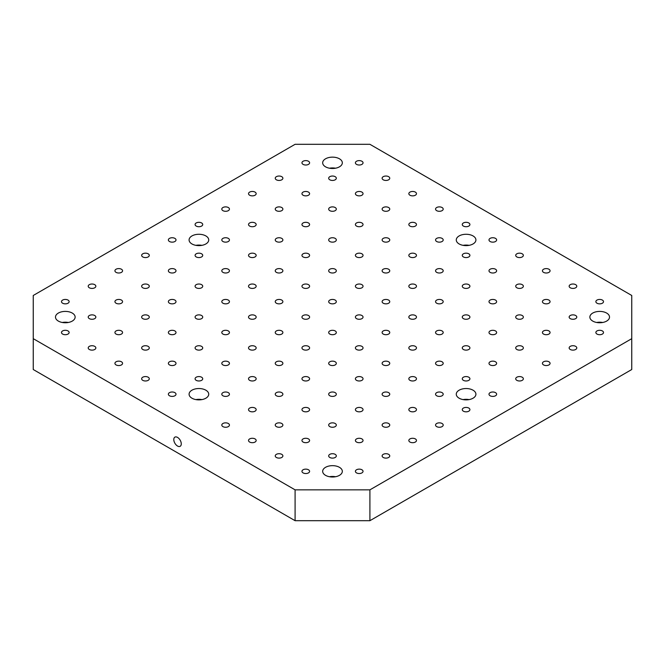 <?xml version="1.0" encoding="UTF-8"?>
<svg xmlns="http://www.w3.org/2000/svg" width="665" height="665" viewBox="0 0 665 665"><rect width="100%" height="100%" fill="white"/><g stroke="black" fill="none" stroke-linecap="round" stroke-linejoin="round"><path stroke-width="1" d="M602.39 303.207A3.815 2.203 0 0 0 603.504 301.644A3.815 2.203 0 0 0 599.689 299.441A3.815 2.203 0 0 0 595.865 301.644A3.815 2.203 0 0 0 596.987 303.207A3.815 2.203 0 0 0 602.39 303.207M181.271 443.879A5.287 3.051 60 0 1 180.173 446.298A5.287 3.051 60 0 1 174.887 443.239A5.287 3.051 60 0 1 174.887 437.138A5.287 3.051 60 0 1 178.96 438.551A5.287 3.051 60 0 1 181.271 443.879M335.509 168.212A9.825 5.669 0 0 0 329.491 168.212M575.666 287.779A3.815 2.203 0 0 0 576.788 286.224A3.815 2.203 0 0 0 572.972 284.013A3.815 2.203 0 0 0 569.149 286.224A3.815 2.203 0 0 0 570.271 287.779A3.815 2.203 0 0 0 575.666 287.779M548.949 272.359A3.815 2.203 0 0 0 550.071 270.796A3.815 2.203 0 0 0 546.248 268.594A3.815 2.203 0 0 0 542.432 270.796A3.815 2.203 0 0 0 543.546 272.359A3.815 2.203 0 0 0 548.949 272.359M356.515 161.254A3.815 2.203 0 0 0 355.401 162.817A3.815 2.203 0 0 0 356.515 164.371A3.815 2.203 0 0 0 360.679 164.853A3.815 2.203 0 0 0 363.04 162.817A3.815 2.203 0 0 0 360.679 160.78A3.815 2.203 0 0 0 356.515 161.254M383.24 176.682A3.815 2.203 0 0 0 382.117 178.237A3.815 2.203 0 0 0 383.24 179.799A3.815 2.203 0 0 0 387.396 180.281A3.815 2.203 0 0 0 389.757 178.237A3.815 2.203 0 0 0 387.396 176.2A3.815 2.203 0 0 0 383.24 176.682M409.956 192.11A3.815 2.203 0 0 0 408.834 193.665A3.815 2.203 0 0 0 409.956 195.227A3.815 2.203 0 0 0 414.12 195.701A3.815 2.203 0 0 0 416.473 193.665A3.815 2.203 0 0 0 414.12 191.628A3.815 2.203 0 0 0 409.956 192.11M436.672 207.53A3.815 2.203 0 0 0 435.558 209.093A3.815 2.203 0 0 0 436.672 210.655A3.815 2.203 0 0 0 440.837 211.129A3.815 2.203 0 0 0 443.198 209.093A3.815 2.203 0 0 0 440.837 207.056A3.815 2.203 0 0 0 436.672 207.53M463.397 222.958A3.815 2.203 0 0 0 462.275 224.521A3.815 2.203 0 0 0 463.397 226.075A3.815 2.203 0 0 0 467.553 226.557A3.815 2.203 0 0 0 469.914 224.521A3.815 2.203 0 0 0 467.553 222.484A3.815 2.203 0 0 0 463.397 222.958M303.082 161.254A3.815 2.203 0 0 0 301.96 162.817A3.815 2.203 0 0 0 303.082 164.371A3.815 2.203 0 0 0 307.247 164.853A3.815 2.203 0 0 0 309.599 162.817A3.815 2.203 0 0 0 307.247 160.78A3.815 2.203 0 0 0 303.082 161.254M329.798 176.682A3.815 2.203 0 0 0 328.685 178.237A3.815 2.203 0 0 0 329.798 179.799A3.815 2.203 0 0 0 333.963 180.281A3.815 2.203 0 0 0 336.315 178.237A3.815 2.203 0 0 0 333.963 176.2A3.815 2.203 0 0 0 329.798 176.682M356.515 192.11A3.815 2.203 0 0 0 355.401 193.665A3.815 2.203 0 0 0 356.515 195.227A3.815 2.203 0 0 0 360.679 195.701A3.815 2.203 0 0 0 363.04 193.665A3.815 2.203 0 0 0 360.679 191.628A3.815 2.203 0 0 0 356.515 192.11M383.24 207.53A3.815 2.203 0 0 0 382.117 209.093A3.815 2.203 0 0 0 383.24 210.655A3.815 2.203 0 0 0 387.396 211.129A3.815 2.203 0 0 0 389.757 209.093A3.815 2.203 0 0 0 387.396 207.056A3.815 2.203 0 0 0 383.24 207.53M409.956 222.958A3.815 2.203 0 0 0 408.834 224.521A3.815 2.203 0 0 0 409.956 226.075A3.815 2.203 0 0 0 414.12 226.557A3.815 2.203 0 0 0 416.473 224.521A3.815 2.203 0 0 0 414.12 222.484A3.815 2.203 0 0 0 409.956 222.958M436.672 238.386A3.815 2.203 0 0 0 435.558 239.94A3.815 2.203 0 0 0 436.672 241.503A3.815 2.203 0 0 0 440.837 241.985A3.815 2.203 0 0 0 443.198 239.94A3.815 2.203 0 0 0 440.837 237.904A3.815 2.203 0 0 0 436.672 238.386M276.366 176.682A3.815 2.203 0 0 0 275.244 178.237A3.815 2.203 0 0 0 276.366 179.799A3.815 2.203 0 0 0 280.522 180.281A3.815 2.203 0 0 0 282.883 178.237A3.815 2.203 0 0 0 280.522 176.2A3.815 2.203 0 0 0 276.366 176.682M303.082 192.11A3.815 2.203 0 0 0 301.96 193.665A3.815 2.203 0 0 0 303.082 195.227A3.815 2.203 0 0 0 307.247 195.701A3.815 2.203 0 0 0 309.599 193.665A3.815 2.203 0 0 0 307.247 191.628A3.815 2.203 0 0 0 303.082 192.11M329.798 207.53A3.815 2.203 0 0 0 328.685 209.093A3.815 2.203 0 0 0 329.798 210.655A3.815 2.203 0 0 0 333.963 211.129A3.815 2.203 0 0 0 336.315 209.093A3.815 2.203 0 0 0 333.963 207.056A3.815 2.203 0 0 0 329.798 207.53M356.515 222.958A3.815 2.203 0 0 0 355.401 224.521A3.815 2.203 0 0 0 356.515 226.075A3.815 2.203 0 0 0 360.679 226.557A3.815 2.203 0 0 0 363.04 224.521A3.815 2.203 0 0 0 360.679 222.484A3.815 2.203 0 0 0 356.515 222.958M383.24 238.386A3.815 2.203 0 0 0 382.117 239.94A3.815 2.203 0 0 0 383.24 241.503A3.815 2.203 0 0 0 387.396 241.985A3.815 2.203 0 0 0 389.757 239.94A3.815 2.203 0 0 0 387.396 237.904A3.815 2.203 0 0 0 383.24 238.386M409.956 253.814A3.815 2.203 0 0 0 408.834 255.368A3.815 2.203 0 0 0 409.956 256.931A3.815 2.203 0 0 0 414.12 257.405A3.815 2.203 0 0 0 416.473 255.368A3.815 2.203 0 0 0 414.12 253.332A3.815 2.203 0 0 0 409.956 253.814M249.641 192.11A3.815 2.203 0 0 0 248.527 193.665A3.815 2.203 0 0 0 249.641 195.227A3.815 2.203 0 0 0 253.806 195.701A3.815 2.203 0 0 0 256.166 193.665A3.815 2.203 0 0 0 253.806 191.628A3.815 2.203 0 0 0 249.641 192.11M276.366 207.53A3.815 2.203 0 0 0 275.244 209.093A3.815 2.203 0 0 0 276.366 210.655A3.815 2.203 0 0 0 280.522 211.129A3.815 2.203 0 0 0 282.883 209.093A3.815 2.203 0 0 0 280.522 207.056A3.815 2.203 0 0 0 276.366 207.53M303.082 222.958A3.815 2.203 0 0 0 301.96 224.521A3.815 2.203 0 0 0 303.082 226.075A3.815 2.203 0 0 0 307.247 226.557A3.815 2.203 0 0 0 309.599 224.521A3.815 2.203 0 0 0 307.247 222.484A3.815 2.203 0 0 0 303.082 222.958M329.798 238.386A3.815 2.203 0 0 0 328.685 239.94A3.815 2.203 0 0 0 329.798 241.503A3.815 2.203 0 0 0 333.963 241.985A3.815 2.203 0 0 0 336.315 239.94A3.815 2.203 0 0 0 333.963 237.904A3.815 2.203 0 0 0 329.798 238.386M356.515 253.814A3.815 2.203 0 0 0 355.401 255.368A3.815 2.203 0 0 0 356.515 256.931A3.815 2.203 0 0 0 360.679 257.405A3.815 2.203 0 0 0 363.04 255.368A3.815 2.203 0 0 0 360.679 253.332A3.815 2.203 0 0 0 356.515 253.814M383.24 269.234A3.815 2.203 0 0 0 382.117 270.796A3.815 2.203 0 0 0 383.24 272.359A3.815 2.203 0 0 0 387.396 272.833A3.815 2.203 0 0 0 389.757 270.796A3.815 2.203 0 0 0 387.396 268.76A3.815 2.203 0 0 0 383.24 269.234M222.925 207.53A3.815 2.203 0 0 0 221.802 209.093A3.815 2.203 0 0 0 222.925 210.655A3.815 2.203 0 0 0 227.089 211.129A3.815 2.203 0 0 0 229.442 209.093A3.815 2.203 0 0 0 227.089 207.056A3.815 2.203 0 0 0 222.925 207.53M249.641 222.958A3.815 2.203 0 0 0 248.527 224.521A3.815 2.203 0 0 0 249.641 226.075A3.815 2.203 0 0 0 253.806 226.557A3.815 2.203 0 0 0 256.166 224.521A3.815 2.203 0 0 0 253.806 222.484A3.815 2.203 0 0 0 249.641 222.958M276.366 238.386A3.815 2.203 0 0 0 275.244 239.94A3.815 2.203 0 0 0 276.366 241.503A3.815 2.203 0 0 0 280.522 241.985A3.815 2.203 0 0 0 282.883 239.94A3.815 2.203 0 0 0 280.522 237.904A3.815 2.203 0 0 0 276.366 238.386M303.082 253.814A3.815 2.203 0 0 0 301.96 255.368A3.815 2.203 0 0 0 303.082 256.931A3.815 2.203 0 0 0 307.247 257.405A3.815 2.203 0 0 0 309.599 255.368A3.815 2.203 0 0 0 307.247 253.332A3.815 2.203 0 0 0 303.082 253.814M329.798 269.234A3.815 2.203 0 0 0 328.685 270.796A3.815 2.203 0 0 0 329.798 272.359A3.815 2.203 0 0 0 333.963 272.833A3.815 2.203 0 0 0 336.315 270.796A3.815 2.203 0 0 0 333.963 268.76A3.815 2.203 0 0 0 329.798 269.234M356.515 284.662A3.815 2.203 0 0 0 355.401 286.224A3.815 2.203 0 0 0 356.515 287.779A3.815 2.203 0 0 0 360.679 288.261A3.815 2.203 0 0 0 363.04 286.224A3.815 2.203 0 0 0 360.679 284.188A3.815 2.203 0 0 0 356.515 284.662M196.208 222.958A3.815 2.203 0 0 0 195.086 224.521A3.815 2.203 0 0 0 196.208 226.075A3.815 2.203 0 0 0 200.364 226.557A3.815 2.203 0 0 0 202.725 224.521A3.815 2.203 0 0 0 200.364 222.484A3.815 2.203 0 0 0 196.208 222.958M222.925 238.386A3.815 2.203 0 0 0 221.802 239.94A3.815 2.203 0 0 0 222.925 241.503A3.815 2.203 0 0 0 227.089 241.985A3.815 2.203 0 0 0 229.442 239.94A3.815 2.203 0 0 0 227.089 237.904A3.815 2.203 0 0 0 222.925 238.386M249.641 253.814A3.815 2.203 0 0 0 248.527 255.368A3.815 2.203 0 0 0 249.641 256.931A3.815 2.203 0 0 0 253.806 257.405A3.815 2.203 0 0 0 256.166 255.368A3.815 2.203 0 0 0 253.806 253.332A3.815 2.203 0 0 0 249.641 253.814M276.366 269.234A3.815 2.203 0 0 0 275.244 270.796A3.815 2.203 0 0 0 276.366 272.359A3.815 2.203 0 0 0 280.522 272.833A3.815 2.203 0 0 0 282.883 270.796A3.815 2.203 0 0 0 280.522 268.76A3.815 2.203 0 0 0 276.366 269.234M303.082 284.662A3.815 2.203 0 0 0 301.96 286.224A3.815 2.203 0 0 0 303.082 287.779A3.815 2.203 0 0 0 307.247 288.261A3.815 2.203 0 0 0 309.599 286.224A3.815 2.203 0 0 0 307.247 284.188A3.815 2.203 0 0 0 303.082 284.662M329.798 300.09A3.815 2.203 0 0 0 328.685 301.644A3.815 2.203 0 0 0 329.798 303.207A3.815 2.203 0 0 0 333.963 303.689A3.815 2.203 0 0 0 336.315 301.644A3.815 2.203 0 0 0 333.963 299.607A3.815 2.203 0 0 0 329.798 300.09M62.61 330.937A3.815 2.203 0 0 0 61.496 332.5A3.815 2.203 0 0 0 62.61 334.063A3.815 2.203 0 0 0 66.774 334.537A3.815 2.203 0 0 0 69.135 332.5A3.815 2.203 0 0 0 66.774 330.463A3.815 2.203 0 0 0 62.61 330.937M89.334 346.365A3.815 2.203 0 0 0 88.212 347.928A3.815 2.203 0 0 0 89.334 349.482A3.815 2.203 0 0 0 93.491 349.965A3.815 2.203 0 0 0 95.851 347.928A3.815 2.203 0 0 0 93.491 345.891A3.815 2.203 0 0 0 89.334 346.365M116.051 361.793A3.815 2.203 0 0 0 114.929 363.348A3.815 2.203 0 0 0 116.051 364.91A3.815 2.203 0 0 0 120.215 365.393A3.815 2.203 0 0 0 122.568 363.348A3.815 2.203 0 0 0 120.215 361.311A3.815 2.203 0 0 0 116.051 361.793M142.767 377.221A3.815 2.203 0 0 0 141.653 378.776A3.815 2.203 0 0 0 142.767 380.338A3.815 2.203 0 0 0 146.932 380.812A3.815 2.203 0 0 0 149.284 378.776A3.815 2.203 0 0 0 146.932 376.739A3.815 2.203 0 0 0 142.767 377.221M169.484 392.641A3.815 2.203 0 0 0 168.37 394.204A3.815 2.203 0 0 0 169.484 395.766A3.815 2.203 0 0 0 173.648 396.24A3.815 2.203 0 0 0 176.009 394.204A3.815 2.203 0 0 0 173.648 392.167A3.815 2.203 0 0 0 169.484 392.641M62.61 300.09A3.815 2.203 0 0 0 61.496 301.644A3.815 2.203 0 0 0 62.61 303.207A3.815 2.203 0 0 0 66.774 303.689A3.815 2.203 0 0 0 69.135 301.644A3.815 2.203 0 0 0 66.774 299.607A3.815 2.203 0 0 0 62.61 300.09M89.334 315.518A3.815 2.203 0 0 0 88.212 317.072A3.815 2.203 0 0 0 89.334 318.635A3.815 2.203 0 0 0 93.491 319.109A3.815 2.203 0 0 0 95.851 317.072A3.815 2.203 0 0 0 93.491 315.035A3.815 2.203 0 0 0 89.334 315.518M116.051 330.937A3.815 2.203 0 0 0 114.929 332.5A3.815 2.203 0 0 0 116.051 334.063A3.815 2.203 0 0 0 120.215 334.537A3.815 2.203 0 0 0 122.568 332.5A3.815 2.203 0 0 0 120.215 330.463A3.815 2.203 0 0 0 116.051 330.937M142.767 346.365A3.815 2.203 0 0 0 141.653 347.928A3.815 2.203 0 0 0 142.767 349.482A3.815 2.203 0 0 0 146.932 349.965A3.815 2.203 0 0 0 149.284 347.928A3.815 2.203 0 0 0 146.932 345.891A3.815 2.203 0 0 0 142.767 346.365M169.484 361.793A3.815 2.203 0 0 0 168.37 363.348A3.815 2.203 0 0 0 169.484 364.91A3.815 2.203 0 0 0 173.648 365.393A3.815 2.203 0 0 0 176.009 363.348A3.815 2.203 0 0 0 173.648 361.311A3.815 2.203 0 0 0 169.484 361.793M196.208 377.221A3.815 2.203 0 0 0 195.086 378.776A3.815 2.203 0 0 0 196.208 380.338A3.815 2.203 0 0 0 200.364 380.812A3.815 2.203 0 0 0 202.725 378.776A3.815 2.203 0 0 0 200.364 376.739A3.815 2.203 0 0 0 196.208 377.221M89.334 284.662A3.815 2.203 0 0 0 88.212 286.224A3.815 2.203 0 0 0 89.334 287.779A3.815 2.203 0 0 0 93.491 288.261A3.815 2.203 0 0 0 95.851 286.224A3.815 2.203 0 0 0 93.491 284.188A3.815 2.203 0 0 0 89.334 284.662M116.051 300.09A3.815 2.203 0 0 0 114.929 301.644A3.815 2.203 0 0 0 116.051 303.207A3.815 2.203 0 0 0 120.215 303.689A3.815 2.203 0 0 0 122.568 301.644A3.815 2.203 0 0 0 120.215 299.607A3.815 2.203 0 0 0 116.051 300.09M142.767 315.518A3.815 2.203 0 0 0 141.653 317.072A3.815 2.203 0 0 0 142.767 318.635A3.815 2.203 0 0 0 146.932 319.109A3.815 2.203 0 0 0 149.284 317.072A3.815 2.203 0 0 0 146.932 315.035A3.815 2.203 0 0 0 142.767 315.518M169.484 330.937A3.815 2.203 0 0 0 168.37 332.5A3.815 2.203 0 0 0 169.484 334.063A3.815 2.203 0 0 0 173.648 334.537A3.815 2.203 0 0 0 176.009 332.5A3.815 2.203 0 0 0 173.648 330.463A3.815 2.203 0 0 0 169.484 330.937M196.208 346.365A3.815 2.203 0 0 0 195.086 347.928A3.815 2.203 0 0 0 196.208 349.482A3.815 2.203 0 0 0 200.364 349.965A3.815 2.203 0 0 0 202.725 347.928A3.815 2.203 0 0 0 200.364 345.891A3.815 2.203 0 0 0 196.208 346.365M222.925 361.793A3.815 2.203 0 0 0 221.802 363.348A3.815 2.203 0 0 0 222.925 364.91A3.815 2.203 0 0 0 227.089 365.393A3.815 2.203 0 0 0 229.442 363.348A3.815 2.203 0 0 0 227.089 361.311A3.815 2.203 0 0 0 222.925 361.793M116.051 269.234A3.815 2.203 0 0 0 114.929 270.796A3.815 2.203 0 0 0 116.051 272.359A3.815 2.203 0 0 0 120.215 272.833A3.815 2.203 0 0 0 122.568 270.796A3.815 2.203 0 0 0 120.215 268.76A3.815 2.203 0 0 0 116.051 269.234M142.767 284.662A3.815 2.203 0 0 0 141.653 286.224A3.815 2.203 0 0 0 142.767 287.779A3.815 2.203 0 0 0 146.932 288.261A3.815 2.203 0 0 0 149.284 286.224A3.815 2.203 0 0 0 146.932 284.188A3.815 2.203 0 0 0 142.767 284.662M169.484 300.09A3.815 2.203 0 0 0 168.37 301.644A3.815 2.203 0 0 0 169.484 303.207A3.815 2.203 0 0 0 173.648 303.689A3.815 2.203 0 0 0 176.009 301.644A3.815 2.203 0 0 0 173.648 299.607A3.815 2.203 0 0 0 169.484 300.09M196.208 315.518A3.815 2.203 0 0 0 195.086 317.072A3.815 2.203 0 0 0 196.208 318.635A3.815 2.203 0 0 0 200.364 319.109A3.815 2.203 0 0 0 202.725 317.072A3.815 2.203 0 0 0 200.364 315.035A3.815 2.203 0 0 0 196.208 315.518M222.925 330.937A3.815 2.203 0 0 0 221.802 332.5A3.815 2.203 0 0 0 222.925 334.063A3.815 2.203 0 0 0 227.089 334.537A3.815 2.203 0 0 0 229.442 332.5A3.815 2.203 0 0 0 227.089 330.463A3.815 2.203 0 0 0 222.925 330.937M249.641 346.365A3.815 2.203 0 0 0 248.527 347.928A3.815 2.203 0 0 0 249.641 349.482A3.815 2.203 0 0 0 253.806 349.965A3.815 2.203 0 0 0 256.166 347.928A3.815 2.203 0 0 0 253.806 345.891A3.815 2.203 0 0 0 249.641 346.365M142.767 253.814A3.815 2.203 0 0 0 141.653 255.368A3.815 2.203 0 0 0 142.767 256.931A3.815 2.203 0 0 0 146.932 257.405A3.815 2.203 0 0 0 149.284 255.368A3.815 2.203 0 0 0 146.932 253.332A3.815 2.203 0 0 0 142.767 253.814M169.484 269.234A3.815 2.203 0 0 0 168.37 270.796A3.815 2.203 0 0 0 169.484 272.359A3.815 2.203 0 0 0 173.648 272.833A3.815 2.203 0 0 0 176.009 270.796A3.815 2.203 0 0 0 173.648 268.76A3.815 2.203 0 0 0 169.484 269.234M196.208 284.662A3.815 2.203 0 0 0 195.086 286.224A3.815 2.203 0 0 0 196.208 287.779A3.815 2.203 0 0 0 200.364 288.261A3.815 2.203 0 0 0 202.725 286.224A3.815 2.203 0 0 0 200.364 284.188A3.815 2.203 0 0 0 196.208 284.662M222.925 300.09A3.815 2.203 0 0 0 221.802 301.644A3.815 2.203 0 0 0 222.925 303.207A3.815 2.203 0 0 0 227.089 303.689A3.815 2.203 0 0 0 229.442 301.644A3.815 2.203 0 0 0 227.089 299.607A3.815 2.203 0 0 0 222.925 300.09M249.641 315.518A3.815 2.203 0 0 0 248.527 317.072A3.815 2.203 0 0 0 249.641 318.635A3.815 2.203 0 0 0 253.806 319.109A3.815 2.203 0 0 0 256.166 317.072A3.815 2.203 0 0 0 253.806 315.035A3.815 2.203 0 0 0 249.641 315.518M276.366 330.937A3.815 2.203 0 0 0 275.244 332.5A3.815 2.203 0 0 0 276.366 334.063A3.815 2.203 0 0 0 280.522 334.537A3.815 2.203 0 0 0 282.883 332.5A3.815 2.203 0 0 0 280.522 330.463A3.815 2.203 0 0 0 276.366 330.937M169.484 238.386A3.815 2.203 0 0 0 168.37 239.94A3.815 2.203 0 0 0 169.484 241.503A3.815 2.203 0 0 0 173.648 241.985A3.815 2.203 0 0 0 176.009 239.94A3.815 2.203 0 0 0 173.648 237.904A3.815 2.203 0 0 0 169.484 238.386M196.208 253.814A3.815 2.203 0 0 0 195.086 255.368A3.815 2.203 0 0 0 196.208 256.931A3.815 2.203 0 0 0 200.364 257.405A3.815 2.203 0 0 0 202.725 255.368A3.815 2.203 0 0 0 200.364 253.332A3.815 2.203 0 0 0 196.208 253.814M222.925 269.234A3.815 2.203 0 0 0 221.802 270.796A3.815 2.203 0 0 0 222.925 272.359A3.815 2.203 0 0 0 227.089 272.833A3.815 2.203 0 0 0 229.442 270.796A3.815 2.203 0 0 0 227.089 268.76A3.815 2.203 0 0 0 222.925 269.234M249.641 284.662A3.815 2.203 0 0 0 248.527 286.224A3.815 2.203 0 0 0 249.641 287.779A3.815 2.203 0 0 0 253.806 288.261A3.815 2.203 0 0 0 256.166 286.224A3.815 2.203 0 0 0 253.806 284.188A3.815 2.203 0 0 0 249.641 284.662M276.366 300.09A3.815 2.203 0 0 0 275.244 301.644A3.815 2.203 0 0 0 276.366 303.207A3.815 2.203 0 0 0 280.522 303.689A3.815 2.203 0 0 0 282.883 301.644A3.815 2.203 0 0 0 280.522 299.607A3.815 2.203 0 0 0 276.366 300.09M303.082 315.518A3.815 2.203 0 0 0 301.96 317.072A3.815 2.203 0 0 0 303.082 318.635A3.815 2.203 0 0 0 307.247 319.109A3.815 2.203 0 0 0 309.599 317.072A3.815 2.203 0 0 0 307.247 315.035A3.815 2.203 0 0 0 303.082 315.518M308.485 472.89A3.815 2.203 0 0 0 309.599 471.335A3.815 2.203 0 0 0 305.784 469.133A3.815 2.203 0 0 0 301.96 471.335A3.815 2.203 0 0 0 303.082 472.89A3.815 2.203 0 0 0 308.485 472.89M281.76 457.47A3.815 2.203 0 0 0 282.883 455.907A3.815 2.203 0 0 0 279.059 453.705A3.815 2.203 0 0 0 275.244 455.907A3.815 2.203 0 0 0 276.366 457.47A3.815 2.203 0 0 0 281.76 457.47M255.044 442.042A3.815 2.203 0 0 0 256.166 440.479A3.815 2.203 0 0 0 252.343 438.277A3.815 2.203 0 0 0 248.527 440.479A3.815 2.203 0 0 0 249.641 442.042A3.815 2.203 0 0 0 255.044 442.042M228.328 426.614A3.815 2.203 0 0 0 229.442 425.051A3.815 2.203 0 0 0 225.626 422.849A3.815 2.203 0 0 0 221.802 425.051A3.815 2.203 0 0 0 222.925 426.614A3.815 2.203 0 0 0 228.328 426.614M361.918 472.89A3.815 2.203 0 0 0 363.04 471.335A3.815 2.203 0 0 0 359.216 469.133A3.815 2.203 0 0 0 355.401 471.335A3.815 2.203 0 0 0 356.515 472.89A3.815 2.203 0 0 0 361.918 472.89M335.202 457.47A3.815 2.203 0 0 0 336.315 455.907A3.815 2.203 0 0 0 332.5 453.705A3.815 2.203 0 0 0 328.685 455.907A3.815 2.203 0 0 0 329.798 457.47A3.815 2.203 0 0 0 335.202 457.47M308.485 442.042A3.815 2.203 0 0 0 309.599 440.479A3.815 2.203 0 0 0 305.784 438.277A3.815 2.203 0 0 0 301.96 440.479A3.815 2.203 0 0 0 303.082 442.042A3.815 2.203 0 0 0 308.485 442.042M281.76 426.614A3.815 2.203 0 0 0 282.883 425.051A3.815 2.203 0 0 0 279.059 422.849A3.815 2.203 0 0 0 275.244 425.051A3.815 2.203 0 0 0 276.366 426.614A3.815 2.203 0 0 0 281.76 426.614M255.044 411.186A3.815 2.203 0 0 0 256.166 409.632A3.815 2.203 0 0 0 252.343 407.429A3.815 2.203 0 0 0 248.527 409.632A3.815 2.203 0 0 0 249.641 411.186A3.815 2.203 0 0 0 255.044 411.186M228.328 395.766A3.815 2.203 0 0 0 229.442 394.204A3.815 2.203 0 0 0 225.626 392.001A3.815 2.203 0 0 0 221.802 394.204A3.815 2.203 0 0 0 222.925 395.766A3.815 2.203 0 0 0 228.328 395.766M388.634 457.47A3.815 2.203 0 0 0 389.757 455.907A3.815 2.203 0 0 0 385.941 453.705A3.815 2.203 0 0 0 382.117 455.907A3.815 2.203 0 0 0 383.24 457.47A3.815 2.203 0 0 0 388.634 457.47M361.918 442.042A3.815 2.203 0 0 0 363.04 440.479A3.815 2.203 0 0 0 359.216 438.277A3.815 2.203 0 0 0 355.401 440.479A3.815 2.203 0 0 0 356.515 442.042A3.815 2.203 0 0 0 361.918 442.042M335.202 426.614A3.815 2.203 0 0 0 336.315 425.051A3.815 2.203 0 0 0 332.5 422.849A3.815 2.203 0 0 0 328.685 425.051A3.815 2.203 0 0 0 329.798 426.614A3.815 2.203 0 0 0 335.202 426.614M308.485 411.186A3.815 2.203 0 0 0 309.599 409.632A3.815 2.203 0 0 0 305.784 407.429A3.815 2.203 0 0 0 301.96 409.632A3.815 2.203 0 0 0 303.082 411.186A3.815 2.203 0 0 0 308.485 411.186M281.76 395.766A3.815 2.203 0 0 0 282.883 394.204A3.815 2.203 0 0 0 279.059 392.001A3.815 2.203 0 0 0 275.244 394.204A3.815 2.203 0 0 0 276.366 395.766A3.815 2.203 0 0 0 281.76 395.766M255.044 380.338A3.815 2.203 0 0 0 256.166 378.776A3.815 2.203 0 0 0 252.343 376.573A3.815 2.203 0 0 0 248.527 378.776A3.815 2.203 0 0 0 249.641 380.338A3.815 2.203 0 0 0 255.044 380.338M415.359 442.042A3.815 2.203 0 0 0 416.473 440.479A3.815 2.203 0 0 0 412.657 438.277A3.815 2.203 0 0 0 408.834 440.479A3.815 2.203 0 0 0 409.956 442.042A3.815 2.203 0 0 0 415.359 442.042M388.634 426.614A3.815 2.203 0 0 0 389.757 425.051A3.815 2.203 0 0 0 385.941 422.849A3.815 2.203 0 0 0 382.117 425.051A3.815 2.203 0 0 0 383.24 426.614A3.815 2.203 0 0 0 388.634 426.614M361.918 411.186A3.815 2.203 0 0 0 363.04 409.632A3.815 2.203 0 0 0 359.216 407.429A3.815 2.203 0 0 0 355.401 409.632A3.815 2.203 0 0 0 356.515 411.186A3.815 2.203 0 0 0 361.918 411.186M335.202 395.766A3.815 2.203 0 0 0 336.315 394.204A3.815 2.203 0 0 0 332.5 392.001A3.815 2.203 0 0 0 328.685 394.204A3.815 2.203 0 0 0 329.798 395.766A3.815 2.203 0 0 0 335.202 395.766M308.485 380.338A3.815 2.203 0 0 0 309.599 378.776A3.815 2.203 0 0 0 305.784 376.573A3.815 2.203 0 0 0 301.96 378.776A3.815 2.203 0 0 0 303.082 380.338A3.815 2.203 0 0 0 308.485 380.338M281.76 364.91A3.815 2.203 0 0 0 282.883 363.348A3.815 2.203 0 0 0 279.059 361.145A3.815 2.203 0 0 0 275.244 363.348A3.815 2.203 0 0 0 276.366 364.91A3.815 2.203 0 0 0 281.76 364.91M442.075 426.614A3.815 2.203 0 0 0 443.198 425.051A3.815 2.203 0 0 0 439.374 422.849A3.815 2.203 0 0 0 435.558 425.051A3.815 2.203 0 0 0 436.672 426.614A3.815 2.203 0 0 0 442.075 426.614M415.359 411.186A3.815 2.203 0 0 0 416.473 409.632A3.815 2.203 0 0 0 412.657 407.429A3.815 2.203 0 0 0 408.834 409.632A3.815 2.203 0 0 0 409.956 411.186A3.815 2.203 0 0 0 415.359 411.186M388.634 395.766A3.815 2.203 0 0 0 389.757 394.204A3.815 2.203 0 0 0 385.941 392.001A3.815 2.203 0 0 0 382.117 394.204A3.815 2.203 0 0 0 383.24 395.766A3.815 2.203 0 0 0 388.634 395.766M361.918 380.338A3.815 2.203 0 0 0 363.04 378.776A3.815 2.203 0 0 0 359.216 376.573A3.815 2.203 0 0 0 355.401 378.776A3.815 2.203 0 0 0 356.515 380.338A3.815 2.203 0 0 0 361.918 380.338M335.202 364.91A3.815 2.203 0 0 0 336.315 363.348A3.815 2.203 0 0 0 332.5 361.145A3.815 2.203 0 0 0 328.685 363.348A3.815 2.203 0 0 0 329.798 364.91A3.815 2.203 0 0 0 335.202 364.91M308.485 349.482A3.815 2.203 0 0 0 309.599 347.928A3.815 2.203 0 0 0 305.784 345.717A3.815 2.203 0 0 0 301.96 347.928A3.815 2.203 0 0 0 303.082 349.482A3.815 2.203 0 0 0 308.485 349.482M468.792 411.186A3.815 2.203 0 0 0 469.914 409.632A3.815 2.203 0 0 0 466.09 407.429A3.815 2.203 0 0 0 462.275 409.632A3.815 2.203 0 0 0 463.397 411.186A3.815 2.203 0 0 0 468.792 411.186M442.075 395.766A3.815 2.203 0 0 0 443.198 394.204A3.815 2.203 0 0 0 439.374 392.001A3.815 2.203 0 0 0 435.558 394.204A3.815 2.203 0 0 0 436.672 395.766A3.815 2.203 0 0 0 442.075 395.766M415.359 380.338A3.815 2.203 0 0 0 416.473 378.776A3.815 2.203 0 0 0 412.657 376.573A3.815 2.203 0 0 0 408.834 378.776A3.815 2.203 0 0 0 409.956 380.338A3.815 2.203 0 0 0 415.359 380.338M388.634 364.91A3.815 2.203 0 0 0 389.757 363.348A3.815 2.203 0 0 0 385.941 361.145A3.815 2.203 0 0 0 382.117 363.348A3.815 2.203 0 0 0 383.24 364.91A3.815 2.203 0 0 0 388.634 364.91M361.918 349.482A3.815 2.203 0 0 0 363.04 347.928A3.815 2.203 0 0 0 359.216 345.717A3.815 2.203 0 0 0 355.401 347.928A3.815 2.203 0 0 0 356.515 349.482A3.815 2.203 0 0 0 361.918 349.482M335.202 334.063A3.815 2.203 0 0 0 336.315 332.5A3.815 2.203 0 0 0 332.5 330.297A3.815 2.203 0 0 0 328.685 332.5A3.815 2.203 0 0 0 329.798 334.063A3.815 2.203 0 0 0 335.202 334.063M522.233 256.931A3.815 2.203 0 0 0 523.347 255.368A3.815 2.203 0 0 0 519.531 253.166A3.815 2.203 0 0 0 515.716 255.368A3.815 2.203 0 0 0 516.83 256.931A3.815 2.203 0 0 0 522.233 256.931M495.516 241.503A3.815 2.203 0 0 0 496.63 239.94A3.815 2.203 0 0 0 492.815 237.738A3.815 2.203 0 0 0 488.991 239.94A3.815 2.203 0 0 0 490.113 241.503A3.815 2.203 0 0 0 495.516 241.503M602.39 334.063A3.815 2.203 0 0 0 603.504 332.5A3.815 2.203 0 0 0 599.689 330.297A3.815 2.203 0 0 0 595.865 332.5A3.815 2.203 0 0 0 596.987 334.063A3.815 2.203 0 0 0 602.39 334.063M575.666 318.635A3.815 2.203 0 0 0 576.788 317.072A3.815 2.203 0 0 0 572.972 314.869A3.815 2.203 0 0 0 569.149 317.072A3.815 2.203 0 0 0 570.271 318.635A3.815 2.203 0 0 0 575.666 318.635M548.949 303.207A3.815 2.203 0 0 0 550.071 301.644A3.815 2.203 0 0 0 546.248 299.441A3.815 2.203 0 0 0 542.432 301.644A3.815 2.203 0 0 0 543.546 303.207A3.815 2.203 0 0 0 548.949 303.207M522.233 287.779A3.815 2.203 0 0 0 523.347 286.224A3.815 2.203 0 0 0 519.531 284.013A3.815 2.203 0 0 0 515.716 286.224A3.815 2.203 0 0 0 516.83 287.779A3.815 2.203 0 0 0 522.233 287.779M495.516 272.359A3.815 2.203 0 0 0 496.63 270.796A3.815 2.203 0 0 0 492.815 268.594A3.815 2.203 0 0 0 488.991 270.796A3.815 2.203 0 0 0 490.113 272.359A3.815 2.203 0 0 0 495.516 272.359M468.792 256.931A3.815 2.203 0 0 0 469.914 255.368A3.815 2.203 0 0 0 466.09 253.166A3.815 2.203 0 0 0 462.275 255.368A3.815 2.203 0 0 0 463.397 256.931A3.815 2.203 0 0 0 468.792 256.931M575.666 349.482A3.815 2.203 0 0 0 576.788 347.928A3.815 2.203 0 0 0 572.972 345.717A3.815 2.203 0 0 0 569.149 347.928A3.815 2.203 0 0 0 570.271 349.482A3.815 2.203 0 0 0 575.666 349.482M548.949 334.063A3.815 2.203 0 0 0 550.071 332.5A3.815 2.203 0 0 0 546.248 330.297A3.815 2.203 0 0 0 542.432 332.5A3.815 2.203 0 0 0 543.546 334.063A3.815 2.203 0 0 0 548.949 334.063M522.233 318.635A3.815 2.203 0 0 0 523.347 317.072A3.815 2.203 0 0 0 519.531 314.869A3.815 2.203 0 0 0 515.716 317.072A3.815 2.203 0 0 0 516.83 318.635A3.815 2.203 0 0 0 522.233 318.635M495.516 303.207A3.815 2.203 0 0 0 496.63 301.644A3.815 2.203 0 0 0 492.815 299.441A3.815 2.203 0 0 0 488.991 301.644A3.815 2.203 0 0 0 490.113 303.207A3.815 2.203 0 0 0 495.516 303.207M468.792 287.779A3.815 2.203 0 0 0 469.914 286.224A3.815 2.203 0 0 0 466.09 284.013A3.815 2.203 0 0 0 462.275 286.224A3.815 2.203 0 0 0 463.397 287.779A3.815 2.203 0 0 0 468.792 287.779M442.075 272.359A3.815 2.203 0 0 0 443.198 270.796A3.815 2.203 0 0 0 439.374 268.594A3.815 2.203 0 0 0 435.558 270.796A3.815 2.203 0 0 0 436.672 272.359A3.815 2.203 0 0 0 442.075 272.359M548.949 364.91A3.815 2.203 0 0 0 550.071 363.348A3.815 2.203 0 0 0 546.248 361.145A3.815 2.203 0 0 0 542.432 363.348A3.815 2.203 0 0 0 543.546 364.91A3.815 2.203 0 0 0 548.949 364.91M522.233 349.482A3.815 2.203 0 0 0 523.347 347.928A3.815 2.203 0 0 0 519.531 345.717A3.815 2.203 0 0 0 515.716 347.928A3.815 2.203 0 0 0 516.83 349.482A3.815 2.203 0 0 0 522.233 349.482M495.516 334.063A3.815 2.203 0 0 0 496.63 332.5A3.815 2.203 0 0 0 492.815 330.297A3.815 2.203 0 0 0 488.991 332.5A3.815 2.203 0 0 0 490.113 334.063A3.815 2.203 0 0 0 495.516 334.063M468.792 318.635A3.815 2.203 0 0 0 469.914 317.072A3.815 2.203 0 0 0 466.09 314.869A3.815 2.203 0 0 0 462.275 317.072A3.815 2.203 0 0 0 463.397 318.635A3.815 2.203 0 0 0 468.792 318.635M442.075 303.207A3.815 2.203 0 0 0 443.198 301.644A3.815 2.203 0 0 0 439.374 299.441A3.815 2.203 0 0 0 435.558 301.644A3.815 2.203 0 0 0 436.672 303.207A3.815 2.203 0 0 0 442.075 303.207M415.359 287.779A3.815 2.203 0 0 0 416.473 286.224A3.815 2.203 0 0 0 412.657 284.013A3.815 2.203 0 0 0 408.834 286.224A3.815 2.203 0 0 0 409.956 287.779A3.815 2.203 0 0 0 415.359 287.779M522.233 380.338A3.815 2.203 0 0 0 523.347 378.776A3.815 2.203 0 0 0 519.531 376.573A3.815 2.203 0 0 0 515.716 378.776A3.815 2.203 0 0 0 516.83 380.338A3.815 2.203 0 0 0 522.233 380.338M495.516 364.91A3.815 2.203 0 0 0 496.63 363.348A3.815 2.203 0 0 0 492.815 361.145A3.815 2.203 0 0 0 488.991 363.348A3.815 2.203 0 0 0 490.113 364.91A3.815 2.203 0 0 0 495.516 364.91M468.792 349.482A3.815 2.203 0 0 0 469.914 347.928A3.815 2.203 0 0 0 466.09 345.717A3.815 2.203 0 0 0 462.275 347.928A3.815 2.203 0 0 0 463.397 349.482A3.815 2.203 0 0 0 468.792 349.482M442.075 334.063A3.815 2.203 0 0 0 443.198 332.5A3.815 2.203 0 0 0 439.374 330.297A3.815 2.203 0 0 0 435.558 332.5A3.815 2.203 0 0 0 436.672 334.063A3.815 2.203 0 0 0 442.075 334.063M415.359 318.635A3.815 2.203 0 0 0 416.473 317.072A3.815 2.203 0 0 0 412.657 314.869A3.815 2.203 0 0 0 408.834 317.072A3.815 2.203 0 0 0 409.956 318.635A3.815 2.203 0 0 0 415.359 318.635M388.634 303.207A3.815 2.203 0 0 0 389.757 301.644A3.815 2.203 0 0 0 385.941 299.441A3.815 2.203 0 0 0 382.117 301.644A3.815 2.203 0 0 0 383.24 303.207A3.815 2.203 0 0 0 388.634 303.207M495.516 395.766A3.815 2.203 0 0 0 496.63 394.204A3.815 2.203 0 0 0 492.815 392.001A3.815 2.203 0 0 0 488.991 394.204A3.815 2.203 0 0 0 490.113 395.766A3.815 2.203 0 0 0 495.516 395.766M468.792 380.338A3.815 2.203 0 0 0 469.914 378.776A3.815 2.203 0 0 0 466.09 376.573A3.815 2.203 0 0 0 462.275 378.776A3.815 2.203 0 0 0 463.397 380.338A3.815 2.203 0 0 0 468.792 380.338M442.075 364.91A3.815 2.203 0 0 0 443.198 363.348A3.815 2.203 0 0 0 439.374 361.145A3.815 2.203 0 0 0 435.558 363.348A3.815 2.203 0 0 0 436.672 364.91A3.815 2.203 0 0 0 442.075 364.91M415.359 349.482A3.815 2.203 0 0 0 416.473 347.928A3.815 2.203 0 0 0 412.657 345.717A3.815 2.203 0 0 0 408.834 347.928A3.815 2.203 0 0 0 409.956 349.482A3.815 2.203 0 0 0 415.359 349.482M388.634 334.063A3.815 2.203 0 0 0 389.757 332.5A3.815 2.203 0 0 0 385.941 330.297A3.815 2.203 0 0 0 382.117 332.5A3.815 2.203 0 0 0 383.24 334.063A3.815 2.203 0 0 0 388.634 334.063M361.918 318.635A3.815 2.203 0 0 0 363.04 317.072A3.815 2.203 0 0 0 359.216 314.869A3.815 2.203 0 0 0 355.401 317.072A3.815 2.203 0 0 0 356.515 318.635A3.815 2.203 0 0 0 361.918 318.635M459.149 235.934A9.825 5.669 180 0 1 469.856 234.703A9.825 5.669 180 0 1 475.916 239.94A9.825 5.669 180 0 1 466.09 245.618A9.825 5.669 180 0 1 456.273 239.94A9.825 5.669 180 0 1 459.149 235.934M191.961 390.189A9.825 5.669 180 0 1 202.667 388.967A9.825 5.669 180 0 1 208.727 394.204A9.825 5.669 180 0 1 198.91 399.873A9.825 5.669 180 0 1 189.084 394.204A9.825 5.669 180 0 1 191.961 390.189M191.961 235.934A9.825 5.669 180 0 1 202.667 234.703A9.825 5.669 180 0 1 208.727 239.94A9.825 5.669 180 0 1 198.91 245.618A9.825 5.669 180 0 1 189.084 239.94A9.825 5.669 180 0 1 191.961 235.934M459.149 390.189A9.825 5.669 180 0 1 469.856 388.967A9.825 5.669 180 0 1 475.916 394.204A9.825 5.669 180 0 1 466.09 399.873A9.825 5.669 180 0 1 456.273 394.204A9.825 5.669 180 0 1 459.149 390.189M592.739 313.065A9.825 5.669 180 0 1 603.446 311.835A9.825 5.669 180 0 1 609.514 317.072A9.825 5.669 180 0 1 599.689 322.749A9.825 5.669 180 0 1 589.863 317.072A9.825 5.669 180 0 1 592.739 313.065M325.551 467.32A9.825 5.669 180 0 1 336.257 466.09A9.825 5.669 180 0 1 342.325 471.335A9.825 5.669 180 0 1 332.5 477.005A9.825 5.669 180 0 1 322.675 471.335A9.825 5.669 180 0 1 325.551 467.32M58.362 313.065A9.825 5.669 180 0 1 69.069 311.835A9.825 5.669 180 0 1 75.137 317.072A9.825 5.669 180 0 1 65.311 322.749A9.825 5.669 180 0 1 55.486 317.072A9.825 5.669 180 0 1 58.362 313.065M325.551 158.802A9.825 5.669 180 0 1 336.257 157.572A9.825 5.669 180 0 1 342.325 162.817A9.825 5.669 180 0 1 332.5 168.486A9.825 5.669 180 0 1 322.675 162.817A9.825 5.669 180 0 1 325.551 158.802M295.094 144.305L33.25 295.476L33.25 338.668L295.094 489.847L369.906 489.847L631.75 338.668L631.75 295.476L369.906 144.305L295.094 144.305M33.25 338.668L33.25 369.524L295.094 520.695L369.906 520.695L631.75 369.524L631.75 338.668M369.906 489.847L369.906 520.695M295.094 520.695L295.094 489.847M68.32 322.475A9.825 5.669 0 0 0 62.302 322.475M335.509 476.73A9.825 5.669 0 0 0 329.491 476.73M602.698 322.475A9.825 5.669 0 0 0 596.68 322.475M469.108 399.599A9.825 5.669 0 0 0 463.081 399.599M201.919 245.343A9.825 5.669 0 0 0 195.892 245.343M201.919 399.599A9.825 5.669 0 0 0 195.892 399.599M469.108 245.343A9.825 5.669 0 0 0 463.081 245.343"/></g></svg>
